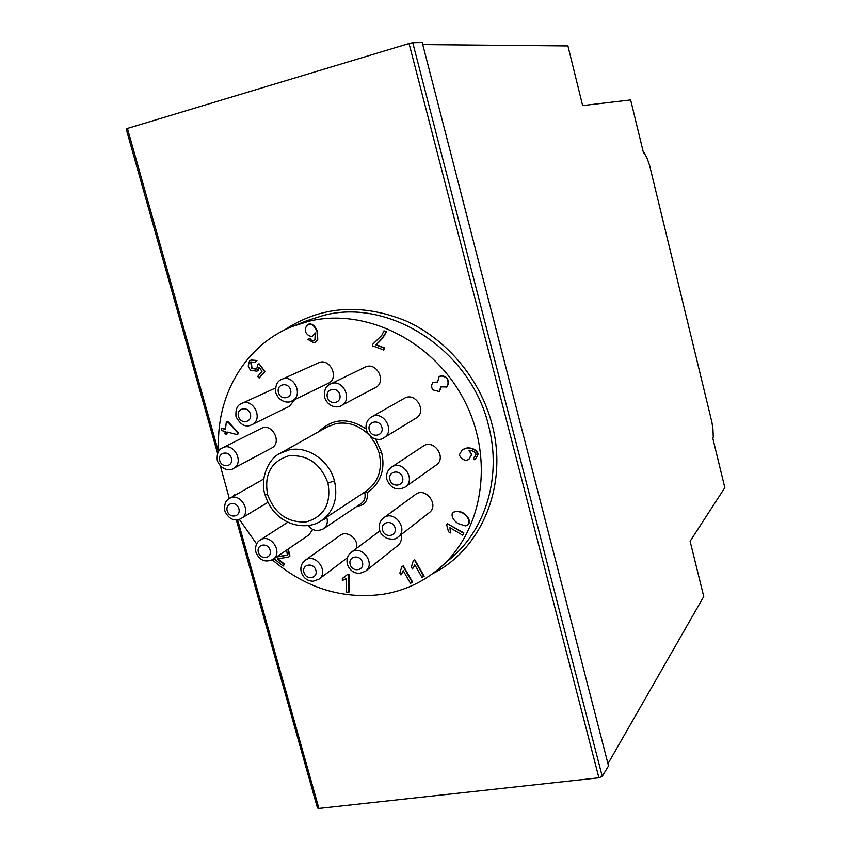 <?xml version="1.0" encoding="UTF-8"?>
<svg xmlns="http://www.w3.org/2000/svg" width="851" height="851" viewBox="0 0 851 851"><rect width="100%" height="100%" fill="white"/><g stroke="black" fill="none" stroke-linecap="round" stroke-linejoin="round"><path stroke-width="1.28" d="M607.965 763.73L703.734 596.53L690.097 541.247L724.818 487.687L712.712 437.861L713.287 437.127L712.947 429.202L711.904 422.192L649.6 165.488L647.366 159.031L644.228 152.786L643.516 152.989L644.228 152.786M643.516 152.989L630.623 99.918L582.637 105.588L567.925 45.943L422.745 44.592M272.309 559.83C305.679 588.19 342.645 599.678 383.184 594.275C404.363 590.764 423.17 582.041 439.605 568.106C483.272 531.045 494.835 457.976 463.763 399.385C433.031 340.623 365.27 307.424 308.966 321.199L292.531 326.412C244.482 345.293 215.09 397.172 218.771 451.147M220.398 466.071L229.323 498.558M239.291 519.312L256.64 543.949M398.002 537.066L429.149 512.738C439.712 505.207 425.543 486.389 415.437 494.527L383.599 517.897C379.865 520.95 378.535 524.961 379.62 529.918C379.397 531.939 381.62 534.662 386.258 538.087C391.811 539.842 395.726 539.513 398.002 537.066C409.001 529.237 394.119 509.43 383.599 517.897M383.812 437.808L415.979 418.171C427.574 411.767 415.522 391.3 404.299 398.342L371.515 416.947C366.909 419.979 365.196 424.33 366.366 430C370.802 441.435 381.876 440.275 383.812 437.808C395.896 431.149 383.205 409.608 371.515 416.947M291.904 400.959L328.082 383.418C339.9 378.333 329.901 357.101 318.402 362.888L281.702 379.386C277.096 381.088 275.139 385.567 275.82 392.822C279.692 403.161 289.542 403.066 291.904 400.959C304.19 395.672 293.659 373.355 281.702 379.386M233.355 468.475L271.543 448.094C282.67 442.786 272.043 422.415 261.278 428.425L222.547 447.839C218.367 449.509 216.622 453.785 217.313 460.668C221.792 471.645 231.919 470.348 233.355 468.475C244.907 462.976 233.717 441.584 222.547 447.839M287.819 522.216L260.129 540.087C270.469 532.726 283.702 552.788 272.894 559.458L309.062 534.8L312.657 529.482M375.599 439.095L381.578 452.2C384.971 466.625 382.014 478.698 372.706 488.442L367.313 492.623L364.877 492.016M308.775 324.114L309.264 323.933C312.615 323.774 315.349 326.284 317.444 331.454L317.753 339.581L314.902 342.4M310.168 338.528L307.796 339.336L310.168 338.528L311.466 340.283L314.04 340.687M315.381 333.454L312.423 336.134M383.95 330.858L386.482 331.55C384.141 336.602 380.674 340.943 376.068 344.591L384.418 347.899L383.812 349.984L372.408 345.783L372.898 344.102L381.737 335.432L383.95 330.858L386.12 331.709C383.727 336.719 380.259 341.06 375.695 344.761L384.056 348.07L383.45 350.155M439.307 376.461L439.467 376.365C442.212 375.376 444.796 376.014 447.222 378.269C448.86 381.514 448.732 384.344 446.818 386.769L446.339 387.067M441.169 387.141L439.424 391.566L440.712 386.833L446.488 386.96C448.434 384.514 448.573 381.684 446.892 378.461C444.467 376.206 441.882 375.568 439.137 376.546L439.467 376.365M433.361 382.248L437.308 382.11M462.497 449.551L467.656 447.732C473.475 448.169 476.996 450.275 478.23 454.051L475.752 458.891M473.581 457.519L474.039 459.731L475.603 459.008L477.922 454.274C476.464 450.36 472.943 448.254 467.348 447.956L462.327 449.668L459.391 454.764C460.455 457.998 462.721 459.87 466.21 460.391L468.827 459.359L471.454 454.604L468.965 450.19C472.709 450.509 475.081 451.881 476.081 454.296L474.688 456.987L473.581 457.519L474.837 456.87M469.135 450.19L471.773 454.37L468.986 459.242M453.019 512.632C455.562 510.951 458.902 511.164 463.061 513.291C467.593 516.578 469.518 519.918 468.848 523.312L467.667 524.897L465.401 525.907L458.008 523.567C453.466 520.269 451.541 516.929 452.221 513.547L453.349 512.334C455.87 510.632 459.221 510.866 463.37 513.025C467.965 516.302 469.901 519.642 469.156 523.046L467.773 524.801M447.296 523.631L463.901 532.96L462.636 535.162L449.945 527.673L450.456 532.928L448.53 531.801L446.69 524.876L447.296 523.631L463.582 533.237L462.636 535.162M450.402 527.939L450.456 532.928M413.278 560.724L414.788 559.83L424.181 576.18L422.022 577.414L414.703 564.681L412.448 568.989L411.331 567.053L413.278 560.724L414.458 560.107L423.851 576.467M414.852 564.936L412.448 568.989M401.778 566.745L403.289 565.841L412.639 582.137L410.49 583.371L403.204 570.681L400.959 574.957L399.853 573.031L401.778 566.745L402.949 566.128L412.31 582.435M403.353 570.947L400.959 574.957M346.442 578.531L342.347 580.51L342.347 578.425L347.612 574.393L348.963 574.574L348.963 592.158L346.517 592.168L346.506 578.478M342.347 578.425L345.474 576.542M234.61 494.505L235.227 495.197M221.547 428.361L225.451 429.383L226.334 421.841L228.174 422.319L237.844 432.999L237.642 434.755L227.047 431.989L226.77 434.329L224.93 433.85L225.207 431.51L221.303 430.489L221.547 428.361L225.483 429.074M226.334 421.841L228.611 422.117L238.269 432.797L237.642 434.755M227.43 432.095L226.77 434.329M259.47 367.664L258.31 370.238L256.981 371.089M251.173 360.005L256.959 360.473L255.279 362.43L250.768 362.42L251.619 368.323L255.96 369.185L256.853 368.579L257.566 364.973L259.012 363.696L264.587 371.674L259.183 378.004L257.672 376.472L262.002 371.387L259.13 367.175L257.193 371.015M251.715 361.845L251.194 362.249L252.045 368.153L256.225 369.068M259.012 363.696L265.001 371.493L259.183 378.004M288.276 548.969L289.946 556.001L288.723 556.99M277.894 558.809L284.596 564.192L283.16 566.043L274.001 558.703M276.83 556.767L287.542 555.086M356.42 548.448C359.282 539.396 347.134 529.747 340.06 535.417L305.19 560.288C301.477 563.256 300.169 567.192 301.265 572.106C303.286 577.893 307.232 580.946 313.104 581.254L318.912 579.223C329.55 571.946 315.327 552.331 305.19 560.288M275.469 388.024L241.684 403.47C253.311 397.513 263.874 419.5 251.896 424.702L289.574 406.225L294.542 399.683M341.251 405.587L375.355 387.63C387.226 382.046 376.504 360.952 364.962 367.217L330.294 384.109C325.667 386.194 323.774 390.673 324.593 397.513C328.55 408.14 338.847 407.906 341.251 405.587C353.612 399.768 342.304 377.578 330.294 384.109M405.087 487.155L436.137 465.103C447.222 457.944 433.808 438.382 423.16 446.158L391.439 467.21C387.333 470.284 385.843 474.454 386.96 479.719C390.822 488.506 396.864 490.984 405.087 487.155C416.639 479.698 402.534 459.115 391.439 467.21M379.897 530.843L351.186 552.373C361.356 543.991 376.238 563.479 365.547 571.212L397.906 545.502C401.023 542.778 402.044 539.183 400.991 534.736M439.137 376.546L437.446 382.546L432.936 382.503C431.319 384.609 431.244 387.067 432.723 389.864L439.424 391.566M309.764 338.687L311.062 340.443L313.37 340.921L314.923 339.932L315.253 332.943L312.615 336.06M307.796 339.336L313.742 342.793L314.657 342.506L317.359 339.74L317.051 331.613C314.955 326.433 312.221 323.933 308.86 324.082L308.573 324.178C305.998 326.071 304.924 328.529 305.371 331.55C306.977 334.773 309.147 336.368 311.881 336.326L312.211 336.219M412.746 42.72L409.054 43.529L598.913 777.793L602.231 776.346L412.746 42.72L422.224 42.55L608.529 765.921L602.231 776.346M218.441 451.658L127.437 128.437L126.203 128.98L217.59 453.413M127.437 128.437L409.054 43.529M236.301 519.833L317.455 807.971L318.891 808.429L237.599 519.727M598.913 777.793L318.891 808.429M327.943 483.06C331.422 503.462 324.316 516.376 306.637 521.812C287.968 523.067 274.979 514.047 267.65 494.739C263.991 474.656 270.926 461.71 288.436 455.902C307.285 454.328 320.455 463.37 327.943 483.06L334.454 480.911C329.294 460.487 307.551 445.679 289.266 449.892L280.213 453.285C268.171 458.561 259.693 479.677 265.033 494.697L267.65 494.739M326.678 517.163L326.965 518.057L321.827 520.355M370.323 436.382L375.695 444.201L379.174 452.987C382.727 469.39 378.461 482.081 366.355 491.038L321.476 520.589M347.251 574.68L348.602 574.861L348.602 592.456M232.738 496.622L234.27 494.686L234.802 495.442M256.779 371.185L250.364 370.132L248.194 366.047L249.471 361.111L250.949 360.09L256.534 360.643L255.279 362.43M289.946 556.001L288.829 556.926L277.341 558.958L284.202 564.468L283.16 566.043M289.553 556.277L287.883 549.235M286.691 550.363L287.361 555.224L276.437 557.043M367.313 492.623C368.132 500.835 364.728 505.377 357.09 506.249M318.848 431.627C332.656 418.203 348.41 417.32 366.132 428.957M350.186 564.426C347.836 556.128 360.218 553.98 362.441 562.33C364.76 570.659 352.388 572.744 350.186 564.426M382.546 530.109C380.195 521.695 392.832 519.397 395.055 527.875C397.396 536.332 384.758 538.555 382.546 530.109M389.939 479.773C387.567 471.241 400.342 468.763 402.587 477.347C404.927 485.91 392.162 488.325 389.939 479.773M369.281 429.893C366.887 421.319 379.631 418.671 381.886 427.308C384.258 435.925 371.525 438.499 369.281 429.893M327.38 397.3C324.976 388.747 337.507 386.003 339.783 394.619C342.166 403.214 329.635 405.884 327.38 397.3M278.447 392.588C276.032 384.109 288.276 381.386 290.563 389.918C292.957 398.417 280.713 401.076 278.447 392.588M238.503 416.49C236.089 408.15 248.056 405.533 250.343 413.937C252.726 422.319 240.759 424.862 238.503 416.49M219.728 460.593C217.345 452.36 229.11 449.913 231.387 458.2C233.759 466.465 221.983 468.848 219.728 460.593M241.258 518.408C252.396 512.376 240.248 491.676 229.536 498.441C225.643 500.282 224.068 504.42 224.813 510.855C229.61 521.642 237.397 520.769 241.258 518.408L267.948 502.335M227.238 510.919C224.866 502.76 236.599 500.484 238.854 508.696C241.205 516.876 229.472 519.089 227.238 510.919M258.385 552.32C256.023 544.183 267.874 542.034 270.107 550.225C272.448 558.394 260.597 560.479 258.385 552.32M303.913 572.361C301.562 564.17 313.657 562.064 315.881 570.308C318.21 578.531 306.115 580.573 303.913 572.361M284.085 330.209C320.423 306.19 360.792 302.988 405.204 320.582C446.53 338.858 480.134 378.769 491.952 424.043C508.558 485.24 481.634 549.374 432.34 573.861M334.454 480.911C338.251 498.154 333.869 511.419 321.295 520.706C306.903 531.247 274.841 526.439 265.087 494.878M326.965 518.057C328.007 522.705 326.837 526.301 323.444 528.854L323.444 528.854C317.178 531.758 312.147 530.652 308.36 525.556M280.468 453.147L327.263 426.915L335.932 423.649C347.921 421.553 358.782 425.149 368.504 434.425M364.6 492.197L364.76 492.729C365.781 497.346 364.59 500.941 361.186 503.494L323.444 528.854M366.164 492.165L364.76 492.729M381.578 452.2L379.174 452.987M293.382 326.071L307.19 320.582L323.38 315.444C389.364 297.605 470.667 350.218 488.453 425.202C501.835 475.305 486.315 528.397 451.519 557.756L440.297 567.5M365.547 571.212L359.548 573.436C353.505 573.191 349.453 570.096 347.378 564.16C346.304 559.309 347.57 555.384 351.186 552.373M251.896 424.702C245.928 427.83 240.642 425.149 236.014 416.682C235.387 409.416 237.28 405.012 241.684 403.47M263.778 478.964L229.536 498.441M272.894 559.458C265.193 562.873 259.512 560.437 255.874 552.139C255.002 546.321 256.428 542.31 260.129 540.087M347.463 557.713L318.912 579.223"/></g></svg>
